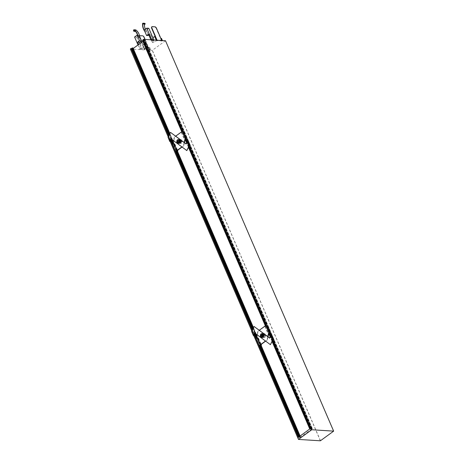 <?xml version="1.0" encoding="UTF-8"?>
<svg xmlns="http://www.w3.org/2000/svg" width="464" height="464" viewBox="0 0 464 464"><rect width="100%" height="100%" fill="white"/><g stroke="black" fill="none" stroke-linecap="round" stroke-linejoin="round"><path stroke-width="0.35" stroke-dasharray="2.32 1.74" d="M143.179 44.382L144.867 45.437L145.702 47.374L146.044 47.293L144.751 49.404L149.518 49.741L144.571 49.636L142.605 45.397L143.521 44.3L142.634 45.257L144.571 49.636M145.702 47.374L144.426 49.416M157.052 40.177L161.588 40.936L156.902 40.641L152.488 42.589L151.577 40.542L152.488 42.589M157.168 40.449L152.412 42.479M150.174 49.625L150.626 49.578L150.174 49.625M162.104 40.919L162.562 40.867L162.104 40.919M298.439 437.239L298.938 437.604L299.727 437.239L299.93 436.902L299.495 436.769L300.428 436.711L299.999 437.413L132.576 48.662L133 47.989M132.576 48.662L133.22 48.459M299.999 437.413L312.324 428.69L144.901 39.939L142.866 41.424M144.901 39.939L142.489 40.484M312.324 428.69L309.877 429.217L310.648 429.055L143.005 40.293M143.225 40.304L144.223 39.602L142.854 39.892M333.628 431.178L165.509 40.745M165.486 40.762L152.233 50.385L130.367 49.004M131.271 48.447L131.051 48.813L131.445 48.848M132.205 48.552L132.507 48.152L132.014 48.111M154.036 40.426L153.375 40.907L151.316 40.78L151.977 40.293L154.036 40.426L153.845 39.974M139.826 49.167L140.488 48.679L142.547 48.807L141.885 49.294L139.826 49.167L138.017 44.962M170.642 140.499L168.844 136.317L168.258 137.118M254.231 334.596L252.433 330.414L251.853 331.215M310.7 429.241L269.259 333.024L270.367 332.346L267.444 325.56L266.278 326.093L185.67 138.927L186.777 138.249L183.848 131.463L182.543 132.031L181.772 131.706M189.37 145.771L187.572 141.59L186.174 143.939M168.275 137.071L170.143 141.404L168.461 137.129M272.96 339.868L271.08 335.605M310.648 429.055L311.646 428.359L310.283 428.597M272.455 340.762L270.657 336.586L269.764 338.036M188.865 146.665L186.969 142.257M310.41 428.655L142.987 39.904M311.64 428.376L144.2 39.597M185.275 139.014L182.045 131.509M268.871 333.111L265.634 325.606M188.709 146.989L186.812 142.581M272.304 341.086L270.408 336.678M177.422 151.136L177.057 151.722L174.075 144.791L174.447 144.176L173.292 141.566M261.017 345.239L260.652 345.819L257.665 338.888L258.036 338.279L256.882 335.663M176.291 151.252L173.304 144.321L174.406 144.159M173.449 144.327L172.927 143.121M171.251 139.212L169.348 134.809M256.522 337.218L259.881 345.349M254.84 333.314L252.944 328.906M259.266 345.645L256.215 338.558M254.376 334.295L252.48 329.887M175.67 151.542L172.62 144.455M170.787 140.192L168.884 135.79M252.433 331.412L251.749 331.545L252.433 331.412L254.075 335.223L253.767 335.559L252.051 331.226M185.2 139.345L185.148 138.713M266.278 326.093L265.489 326.088L265.75 325.879M184.962 138.794L185.67 138.927M268.789 333.448L268.737 332.81M268.552 332.891L269.259 333.024M257.044 338.424L258.001 338.262M271.121 335.71L270.558 336.354M186.777 138.249L186.975 138.568L185.559 139.119L184.295 139.217L185.003 138.701M183.848 131.463L182.572 132.188L181.308 132.286L174.609 137.17L172.886 144.623L175.873 151.56M171.332 139.032L173.53 140.534L174.313 137.153L175.705 136.132M170.694 132.397L168.745 136.091M170.131 141.445L168.333 137.263L170.166 141.462L170.479 141.126L169.957 141.624M179.365 142.303A1.433 1.119 93.6 0 1 179.411 140.841A1.433 1.119 93.6 0 1 180.444 140.157A1.433 1.119 93.6 0 1 181.337 140.865A1.433 1.119 93.6 0 1 181.291 142.326A1.433 1.119 93.6 0 1 180.264 143.016A1.433 1.119 93.6 0 1 179.365 142.303M181.238 140.859A1.433 1.119 -86.4 0 0 180.339 140.151A1.433 1.119 -86.4 0 0 179.313 140.836A1.433 1.119 -86.4 0 0 179.266 142.297A1.433 1.119 -86.4 0 0 180.16 143.005A1.433 1.119 -86.4 0 0 181.192 142.32A1.433 1.119 -86.4 0 0 181.238 140.859M180.856 140.743A1.607 1.253 93.6 0 1 180.803 142.384A1.607 1.253 93.6 0 1 179.649 143.15A1.607 1.253 93.6 0 1 178.646 142.355A1.607 1.253 93.6 0 1 178.698 140.714A1.607 1.253 93.6 0 1 179.852 139.948A1.607 1.253 93.6 0 1 180.856 140.743M180.664 139.618L178.924 139.629L178.014 141.555L178.837 143.475L180.577 143.469L181.494 141.543L180.664 139.618L181.262 139.658L182.091 141.578L181.18 143.504L179.44 143.515L178.611 141.59L179.522 139.664L181.262 139.658M181.494 141.543L182.091 141.578M180.577 143.469L181.18 143.504M178.924 139.629L179.522 139.664M178.837 143.475L179.44 143.515M178.014 141.555L178.611 141.59M180.258 140.702A1.607 1.253 -86.4 0 0 179.255 139.908A1.607 1.253 -86.4 0 0 178.101 140.673A1.607 1.253 -86.4 0 0 178.048 142.315A1.607 1.253 -86.4 0 0 179.052 143.109A1.607 1.253 -86.4 0 0 180.206 142.344A1.607 1.253 -86.4 0 0 180.258 140.702M181.192 140.894A1.363 1.067 93.6 0 1 180.757 142.755A1.363 1.067 93.6 0 1 179.313 142.262A1.363 1.067 93.6 0 1 179.742 140.401A1.363 1.067 93.6 0 1 181.192 140.894M181.905 146.914L187.009 150.585M173.501 140.65L181.998 146.85L183.692 145.847L182.068 147.036M172.585 144.606L172.886 144.623M174.313 137.153L174.609 137.17M182.265 131.451L185.362 138.643M182.016 131.77L182.433 131.463M173.304 144.321L174.012 143.805L176.999 150.736M183.692 145.847L184.434 142.645M177.631 151.571L177.057 151.722M174.075 144.791L174.847 143.973L174.012 143.805M184.179 142.448L183.396 145.829M178.333 143.37A1.926 1.508 93.6 0 1 177.329 142.448A1.926 1.508 93.6 0 1 178.57 139.56M188.61 141.769L190.031 145.742M188.39 141.932L187.995 141.375M170.479 141.126L168.838 137.315L168.154 137.443L168.618 137.472L170.259 141.282M180.769 141.044A1.044 0.818 93.6 0 1 179.336 142.088A1.044 0.818 93.6 0 1 180.769 141.044M270.367 332.346L270.57 332.665L269.149 333.222L267.885 333.314L268.592 332.798M267.444 325.56L266.162 326.291L264.898 326.383L258.204 331.267L256.476 338.726L259.463 345.657M271.162 335.692L271.585 335.472L273.163 339.81M254.927 333.129L257.12 334.631L257.903 331.25L259.301 330.235M254.289 326.494L252.335 330.188M265.501 341.017L270.599 344.682M257.097 334.747L265.588 340.947L267.287 339.95L265.657 341.133M256.18 338.703L256.476 338.726M257.903 331.25L258.204 331.267M265.86 325.548L268.958 332.74M265.605 325.867L266.029 325.56M263.848 334.805A1.607 1.253 -86.4 0 0 262.844 334.005A1.607 1.253 -86.4 0 0 261.69 334.776A1.607 1.253 -86.4 0 0 261.638 336.417A1.607 1.253 -86.4 0 0 262.641 337.212A1.607 1.253 -86.4 0 0 263.796 336.441A1.607 1.253 -86.4 0 0 263.848 334.805M256.899 338.418L257.607 337.902L260.588 344.833M267.287 339.95L268.03 336.742M261.22 345.668L260.652 345.819M257.665 338.888L258.251 338.674L261.18 345.57M258.164 338.552L258.436 338.07L257.607 337.902M267.769 336.545L266.986 339.926M264.451 334.84A1.607 1.253 93.6 0 1 264.399 336.481A1.607 1.253 93.6 0 1 263.245 337.247A1.607 1.253 93.6 0 1 262.241 336.452A1.607 1.253 93.6 0 1 262.293 334.811A1.607 1.253 93.6 0 1 263.448 334.045A1.607 1.253 93.6 0 1 264.451 334.84M261.922 337.467A1.926 1.508 93.6 0 1 260.919 336.545A1.926 1.508 93.6 0 1 262.166 333.657M262.618 335.194A1.044 0.818 93.6 0 1 264.028 336.185A1.044 0.818 93.6 0 1 262.572 336.006M272.206 335.866L273.627 339.839M271.985 336.029L271.365 335.634M252.207 331.574L253.849 335.385L253.553 335.721L251.749 331.545M253.773 335.559L251.969 331.383M262.52 333.726L261.603 335.652L262.433 337.572L264.173 337.566L265.083 335.64L264.254 333.72L262.52 333.726L263.117 333.761L262.206 335.692L261.603 335.652M262.206 335.692L263.03 337.612L262.433 337.572M263.03 337.612L264.173 337.566M264.77 337.606L265.686 335.675L265.083 335.64M265.686 335.675L264.857 333.755L264.254 333.72M264.857 333.755L263.117 333.761M145.261 23.832L144.426 23.867A9.953 7.778 -86.4 0 0 144.42 24.006M142.552 23.745L144.211 23.85A0.563 0.441 93.6 0 1 144.466 23.362M143.156 23.56L144.559 23.612M144.211 23.85A10.225 7.992 -86.4 0 0 146.85 31.946L146.496 31.134A9.953 7.778 -86.4 0 1 145.36 29.157M144.31 30.235A9.953 7.778 93.6 0 0 144.838 31.03L145.191 31.842L146.85 31.946M145.191 31.842A10.225 7.992 93.6 0 1 144.797 31.372M144.838 31.03L146.496 31.134M153.375 40.907L150.527 34.301L148.468 34.174M150.527 34.301L149.008 35.415M144.205 29.998L146.264 30.125L148.648 35.67M148.805 28.275L146.264 30.125M151.786 39.846L151.977 40.293M150.887 39.788L151.316 40.78M152.952 37.253L154.698 36.453M152.813 37.584L151.577 40.542M153.027 37.364L151.653 40.652M155.376 36.291L154.773 36.563L156.565 40.728M156.24 27.712L155.974 27.904L161.588 40.936M155.974 27.904L155.017 27.034L155.278 26.842M151.618 26.819L155.017 27.034M155.463 36.296L155.121 36.314M156.902 40.641L155.196 36.488M161.484 38.373L160.886 38.5M134.467 31.065L134.137 31.32L134.467 31.065M135.476 29.928A0.563 0.441 -86.4 0 0 135.204 30.583L133.545 30.479M135.401 31.25L135.204 30.583M139.792 37.201L139.455 36.418A9.953 7.778 -86.4 0 0 135.749 30.201L135.505 31.042M134.09 30.096L135.517 30.218M139.455 36.418L137.796 36.314M139.699 36.54L139.171 35.305L137.535 35.2M134.589 37.01L136.648 37.143L139.171 35.305M136.648 37.143L141.885 49.294M140.203 43.367L142.547 48.807M140.488 48.679L138.678 44.48M149.518 49.741L145.075 39.423M139.531 35.699L139.31 36.418L141.3 41.035M141.798 42.201L144.762 49.335M149.257 49.932L143.643 36.9L142.686 36.03L139.287 35.815L139.043 36.61L141.033 41.232M141.537 42.392L144.838 49.445M146.044 47.293L145.209 45.35L143.521 44.3M144.867 45.437L145.209 45.35M149.269 47.351L148.811 47.369L149.269 47.351M179.58 140.801A1.346 1.056 93.6 0 1 177.724 142.158A1.346 1.056 93.6 0 1 179.58 140.801M177.7 140.766A1.433 1.119 -86.4 0 0 178.565 142.906A1.433 1.119 -86.4 0 0 179.609 142.187A1.433 1.119 -86.4 0 0 178.744 140.053A1.433 1.119 -86.4 0 0 177.7 140.766M177.927 142.17A1.346 1.056 93.6 0 1 179.783 140.812A1.346 1.056 93.6 0 1 177.927 142.17M177.898 140.778A1.433 1.119 -86.4 0 0 178.762 142.918A1.433 1.119 -86.4 0 0 179.806 142.204A1.433 1.119 -86.4 0 0 178.942 140.064A1.433 1.119 -86.4 0 0 177.898 140.778M263.372 334.915A1.346 1.056 93.6 0 1 261.516 336.267A1.346 1.056 93.6 0 1 263.372 334.915M263.175 334.898A1.346 1.056 93.6 0 1 261.319 336.255A1.346 1.056 93.6 0 1 263.175 334.898M261.29 334.863A1.433 1.119 -86.4 0 0 262.154 337.003A1.433 1.119 -86.4 0 0 263.198 336.29A1.433 1.119 -86.4 0 0 262.334 334.15A1.433 1.119 -86.4 0 0 261.29 334.863M261.493 334.88A1.433 1.119 -86.4 0 0 262.357 337.021A1.433 1.119 -86.4 0 0 263.401 336.301A1.433 1.119 -86.4 0 0 262.537 334.161A1.433 1.119 -86.4 0 0 261.493 334.88M300.394 437.395L132.971 48.645M254.307 334.434L252.41 330.026M170.717 140.337L168.821 135.929M182.543 132.031L143.132 40.525M182.683 131.996L143.277 40.49M312.046 428.626L144.623 39.875M320.375 440.8L152.233 50.385M253.744 335.484L251.882 331.151M170.155 141.387L168.287 137.054M320.502 440.754L152.36 50.338M273.047 339.834L271.202 335.553M189.451 145.737L187.607 141.456M272.443 340.796L270.541 336.388L272.432 340.814M188.848 146.694L186.951 142.291M311.1 428.342L143.678 39.585M311.182 428.318L143.759 39.568M311.437 428.695L144.014 39.945M311.373 428.742L143.95 39.991M310.735 429.038L143.312 40.281M312.185 428.591L144.762 39.84M312.336 428.603L144.913 39.852M300.185 437.471L132.756 48.72M300.034 437.459L132.611 48.708M174.441 144.205L173.292 141.549M172.625 139.995L169.894 133.655L172.608 139.983M258.03 338.302L256.888 335.646M256.215 334.092L253.489 327.752L256.198 334.08M300.423 436.74L300.109 436.015L300.428 436.711M173.762 144.118L173.072 142.512M171.68 139.293L169.557 134.363M173.507 144.234L172.962 142.97M171.297 139.107L169.401 134.699M299.906 436.891L132.484 48.14M132.507 48.152L299.93 436.902L132.507 48.169M299.727 437.239L132.304 48.488M299.663 437.291L132.24 48.534M299.025 437.581L298.77 436.995M259.434 345.657L256.267 338.308M254.463 334.115L252.561 329.707M175.839 151.554L172.678 144.211M170.868 140.012L168.971 135.61M298.938 437.604L298.7 437.047M259.335 345.645L256.238 338.453M254.411 334.219L252.515 329.811M175.746 151.548L172.643 144.35M170.822 140.116L168.925 135.714M298.497 437.575L131.074 48.824M298.48 437.546L131.057 48.795L298.474 437.564M188.593 147.233L186.696 142.825M188.523 147.378L186.627 142.976M185.153 139.548L184.881 138.922M266.133 326.128L185.53 138.962M272.188 341.33L270.292 336.922M272.119 341.481L270.222 337.073M268.743 333.651L268.476 333.019M310.555 429.275L269.12 333.059M300.394 436.694L300.104 436.021M257.102 338.331L256.557 337.067M254.893 333.204L252.996 328.796M257.352 338.221L256.662 336.615M255.275 333.39L253.153 328.466M183.674 131.73L186.661 138.666M186.725 138.347L187.091 138.371M186.522 138.539L186.975 138.568M181.308 132.286L184.295 139.217M181.517 132.211L184.504 139.142M182.288 132.257L185.275 139.188M182.572 132.188L185.559 139.119M183.419 131.799L186.406 138.736M174 143.892L176.964 150.765M174.771 143.939L177.532 150.348L174.835 144.031M189.567 145.713L187.99 141.375M168.154 137.443L169.952 141.624M267.27 325.832L270.251 332.763M270.321 332.444L270.686 332.468M270.118 332.636L270.57 332.665M264.898 326.383L267.885 333.314M265.112 326.308L268.093 333.239M265.884 326.36L268.865 333.291M266.162 326.291L269.149 333.222M267.009 325.902L269.996 332.833M257.595 337.989L260.553 344.862M258.367 338.036L261.122 344.445M258.425 338.128L261.139 344.433M258.204 338.639L261.151 345.483M144.426 23.867L143.347 23.797M156.49 40.617L156.281 40.13M134.589 30.473L135.418 30.525M188.842 146.717L186.94 142.309M312.371 428.62L144.948 39.869M299.993 437.442L132.571 48.691M174.447 144.176L173.298 141.52M172.649 140.012L169.905 133.638M253.733 335.501L251.871 331.174M188.512 147.413L186.609 143.005M185.142 139.594L184.846 138.904M272.101 341.51L270.205 337.108M268.737 333.691L268.436 333.001M258.036 338.279L256.894 335.617M256.244 334.115L253.495 327.735M184.167 131.445L187.067 138.173M179.255 139.908L179.852 139.948M179.052 143.109L179.649 143.15M174.847 143.973L177.579 150.313M174.557 144.513L177.544 151.444M174.07 144.826L177.057 151.763M174.661 144.577L177.579 151.345M173.965 143.875L176.952 150.806M178.321 140.412L180.119 140.528M178.188 142.494L179.986 142.61M267.757 325.542L270.657 332.27M258.436 338.07L261.168 344.41M258.152 338.61L261.133 345.541M257.665 338.929L260.646 345.86M258.251 338.674L261.168 345.448M257.555 337.972L260.542 344.903M262.641 337.212L263.245 337.247M262.844 334.005L263.448 334.045M261.777 336.591L263.279 336.69M261.911 334.509L263.413 334.608M253.721 335.542L251.923 331.36M144.669 23.583L143.011 23.478M160.799 38.326L160.747 38.663M162.562 40.867L162.406 40.513M161.826 41.186L160.747 38.692M133.997 30.061L135.656 30.166M144.751 49.404L142.958 45.246M144.397 49.555L142.605 45.397M148.863 47.032L148.811 47.369M150.626 49.578L149.553 47.079M149.889 49.892L148.816 47.398"/><path stroke-width="0.7" d="M132.971 47.943L169.888 133.667L133.006 47.96L132.014 48.111L169.348 134.809M142.866 41.424L133.22 48.459M181.876 131.631L142.57 40.356L181.772 131.706M142.57 40.356L143.005 40.293M186.969 142.257L142.831 39.887L186.951 142.291M142.86 39.84L143.625 39.33L165.509 40.745M168.304 137.019L130.343 48.993L168.287 137.054M130.372 48.952L131.271 48.447L168.884 135.79M168.925 135.714L131.445 48.848M131.515 48.848L132.205 48.552M298.509 439.42L320.375 440.8L333.657 431.137L311.767 429.745L298.485 439.408L253.733 335.501M271.08 335.605L189.329 145.795L190.252 145.58L188.61 141.769L187.99 141.375L189.793 145.551L189.045 145.841L186.806 150.574L171.181 138.922L169.836 141.566L168.038 137.39L170.497 132.385L186.122 144.037L187.247 141.659L187.99 141.375M272.925 339.892L273.383 339.654L272.641 339.938L311.64 429.792M182.045 131.509L142.755 40.275M265.634 325.606L188.709 146.989M186.812 142.581L185.275 139.014M310.062 428.759L272.304 341.086M270.408 336.678L268.871 333.111M172.927 143.121L171.251 139.212M299.321 436.595L260.026 345.361L259.161 345.639L265.501 341.017M256.522 337.218L254.84 333.314M252.944 328.906L176.436 151.258L175.572 151.537L181.905 146.914M298.648 437.088L259.266 345.645M256.215 338.558L254.376 334.295M252.48 329.887L175.67 151.542M172.62 144.455L170.787 140.192M253.744 335.489L253.431 335.669L251.627 331.487L254.086 326.482L269.717 338.134L270.837 335.762L271.585 335.472L273.383 339.654L273.847 339.683L272.206 335.866L271.585 335.472M170.172 141.468L168.188 137.164M300.104 436.021L260.983 345.193L260.026 345.361M260.983 345.193L300.109 436.015L261.023 345.21M177.393 151.09L253.489 327.752L177.393 151.09L176.436 151.258M189.329 145.795L187.317 141.613M186.806 150.574L189.318 145.8M272.641 339.938L270.402 344.671L272.838 339.955M272.455 340.762L310.283 428.597L298.439 437.239L254.231 334.596L254.927 333.129M253.779 335.455L254.231 334.596M170.189 141.358L171.332 139.032M175.705 136.132L182.137 131.445L185.119 138.376L184.179 142.448L170.497 132.385M175.572 151.537L172.585 144.606L173.501 140.65M182.068 147.036L176.999 150.736L177.834 150.904L177.55 151.392M184.434 142.645L185.362 138.643M178.57 139.56A1.926 1.508 93.6 0 1 178.773 139.554A1.926 1.508 93.6 0 1 179.98 140.511A1.926 1.508 93.6 0 1 179.916 142.477A1.926 1.508 93.6 0 1 178.53 143.399A1.926 1.508 93.6 0 1 178.333 143.37M186.174 143.939L184.179 142.448M189.567 145.713L190.252 145.58M177.532 141.978A1.044 0.818 93.6 0 1 178.971 140.928A1.044 0.818 93.6 0 1 177.532 141.978M179.58 140.488A1.926 1.508 93.6 0 1 179.516 142.454A1.926 1.508 93.6 0 1 178.13 143.376A1.926 1.508 93.6 0 1 176.929 142.419A1.926 1.508 93.6 0 1 176.993 140.453A1.926 1.508 93.6 0 1 178.373 139.531A1.926 1.508 93.6 0 1 179.58 140.488M259.301 330.235L265.727 325.542L268.714 332.473L267.769 336.545L254.086 326.482M259.161 345.639L256.18 338.703L257.097 334.747M265.657 341.133L260.588 344.833L261.423 345.001L261.22 345.668M268.03 336.742L268.958 332.74M262.166 333.657A1.926 1.508 93.6 0 1 262.369 333.657A1.926 1.508 93.6 0 1 263.569 334.608A1.926 1.508 93.6 0 1 263.506 336.58A1.926 1.508 93.6 0 1 262.125 337.502A1.926 1.508 93.6 0 1 261.922 337.467M263.169 334.585A1.926 1.508 93.6 0 1 263.105 336.551A1.926 1.508 93.6 0 1 261.725 337.473A1.926 1.508 93.6 0 1 260.519 336.522A1.926 1.508 93.6 0 1 260.582 334.55A1.926 1.508 93.6 0 1 261.969 333.628A1.926 1.508 93.6 0 1 263.169 334.585M261.128 336.075A1.044 0.818 93.6 0 1 262.566 335.025A1.044 0.818 93.6 0 1 261.128 336.075M262.572 336.006A1.044 0.818 93.6 0 1 262.618 335.194M273.163 339.81L273.847 339.683M270.402 344.671L254.777 333.019L253.582 335.443L251.778 331.267M269.764 338.036L267.769 336.545M143.944 23.942L144.965 24.006L143.782 24.134L143.306 23.357L144.965 23.461L145.244 24.024L144.809 24.198M144.06 24.151L144.432 23.78M144.797 31.372A10.225 7.992 93.6 0 1 142.552 23.745A0.563 0.441 93.6 0 1 143.306 23.357M144.466 23.362A0.563 0.441 93.6 0 1 144.965 23.461M143.782 24.134L143.608 23.734M144.31 30.235A9.953 7.778 93.6 0 1 142.767 23.763L143.451 23.925M144.42 24.006A9.953 7.778 -86.4 0 0 145.36 29.157M150.887 39.788L148.468 34.174L146.589 35.542L144.205 29.998L146.746 28.142L151.786 39.846M149.008 35.415L146.589 35.542M153.845 39.974L148.805 28.275L146.746 28.142M161.733 40.472L156.24 27.712L155.278 26.842L151.885 26.628L151.641 27.422L155.463 36.296L152.813 37.584M151.885 26.628L151.641 27.422M155.121 36.314L151.374 27.614M160.886 38.5L161.466 38.35L162.406 40.513M135.163 31.384L134.137 31.32L134.676 30.989L135.163 31.384M134.137 31.32L134.676 30.989M133.632 31.007L134.09 30.096A9.953 7.778 93.6 0 1 137.796 36.314L138.133 37.097A10.225 7.992 93.6 0 0 134.195 29.847A0.563 0.441 -86.4 0 0 133.545 30.479L133.864 31.303M134.073 31.227L133.841 30.931M138.133 37.097L139.792 37.201A10.225 7.992 -86.4 0 0 135.853 29.957A0.563 0.441 -86.4 0 0 135.476 29.928M138.678 44.48L137.64 42.073L139.699 42.201L141.555 40.849L139.699 36.54M137.64 42.073L139.496 40.716L141.555 40.849M137.535 35.2L137.112 35.171L139.496 40.716M138.017 44.962L134.589 37.01L137.112 35.171M139.699 42.201L140.203 43.367M145.075 39.423L143.91 36.708L142.947 35.838L139.531 35.699M141.3 41.035L141.798 42.201M141.033 41.232L141.537 42.392M298.549 437.158L254.307 334.434M252.41 330.026L170.717 140.337M168.821 135.929L131.144 48.442M168.745 136.091L131.016 48.488M252.335 330.188L170.642 140.499M187.485 141.508L143.498 39.376M298.491 439.385L253.744 335.484M251.882 331.151L170.155 141.387M333.633 431.126L165.491 40.71L333.657 431.137M311.767 429.745L273.047 339.834M271.202 335.553L189.451 145.737M187.607 141.456L143.625 39.33M310.259 428.608L272.443 340.796M188.842 146.717L270.535 336.406L188.848 146.694M270.558 336.354L188.865 146.665M173.292 141.549L172.625 139.995M256.888 335.646L256.215 334.092M173.292 141.566L172.608 139.983M173.072 142.512L171.68 139.293M169.557 134.363L132.321 47.902M172.962 142.97L171.297 139.107M169.401 134.699L132.072 48.018M298.77 436.995L259.434 345.657M256.267 338.308L254.463 334.115M252.561 329.707L175.839 151.554M172.678 144.211L170.868 140.012M168.971 135.61L131.596 48.83M298.7 437.047L259.335 345.645M256.238 338.453L254.411 334.219M252.515 329.811L175.746 151.548M172.643 144.35L170.822 140.116M298.514 439.367L253.767 335.466M251.894 331.122L170.172 141.369M265.466 325.728L188.593 147.233M186.696 142.825L185.2 139.345M265.367 325.803L188.523 147.378M186.627 142.976L185.153 139.548M309.894 428.881L272.188 341.33M270.292 336.922L268.789 333.448M272.101 341.51L309.766 428.968L272.119 341.481M270.222 337.073L268.743 333.651M299.396 436.537L260.084 345.268M299.622 436.369L260.339 345.152M256.557 337.067L254.893 333.204M252.996 328.796L176.494 151.165M256.662 336.615L255.275 333.39M253.153 328.466L176.749 151.049M256.882 335.663L256.198 334.08M177.782 150.875L177.55 150.33L177.758 150.87M272.907 339.903L270.912 335.71M261.122 344.445L261.348 344.967M261.139 344.433L261.377 344.972M143.347 23.797L142.767 23.763M156.281 40.13L154.698 36.453M155.376 36.291L157.052 40.177M135.853 29.957L134.195 29.847M133.76 30.421L134.589 30.473M310.248 428.62L272.432 340.814M186.94 142.309L142.831 39.887M181.755 131.724L142.454 40.467M173.298 141.52L172.649 140.012M169.905 133.638L133.006 47.96M251.871 331.174L170.143 141.404M168.275 137.071L130.343 48.993M265.344 325.821L188.512 147.413M186.609 143.005L185.142 139.594M270.205 337.108L268.737 333.691M256.894 335.617L256.244 334.115M253.495 327.735L177.428 151.107M177.579 150.313L177.834 150.904M178.373 139.531L178.773 139.554M178.13 143.376L178.53 143.399M261.168 344.41L261.423 345.001M261.725 337.473L262.125 337.502M261.969 333.628L262.369 333.657M144.687 23.304L143.028 23.2M134.009 29.783L135.668 29.887"/></g></svg>
